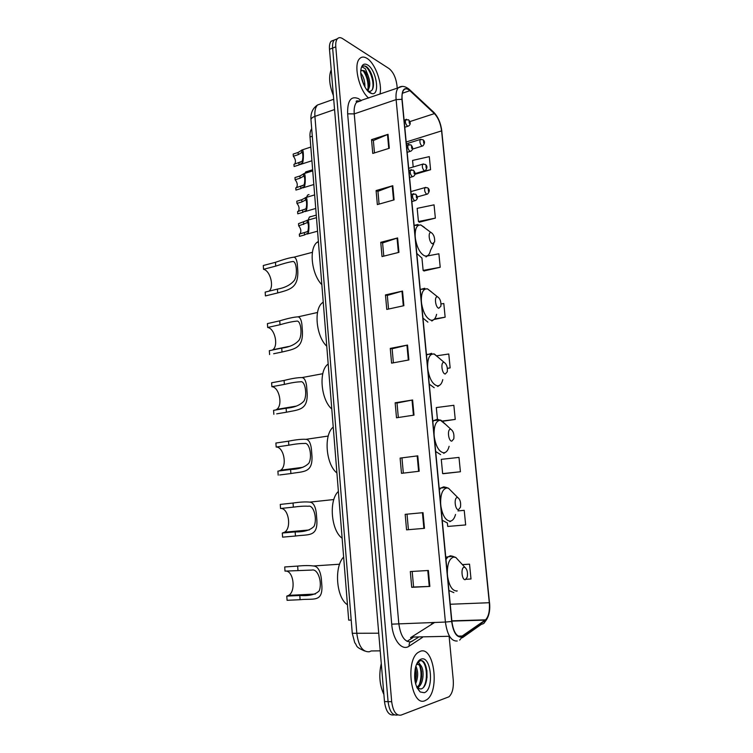 <?xml version="1.0" encoding="UTF-8"?>
<svg xmlns="http://www.w3.org/2000/svg" width="753" height="753" viewBox="0 0 753 753"><rect width="100%" height="100%" fill="white"/><g stroke="black" fill="none" stroke-linecap="round" stroke-linejoin="round"><path stroke-width="1.13" d="M407.034 641.377L412.832 637.631M351.199 620.048L348.686 620.133L310.02 136.971C309.765 133.309 310.33 130.57 311.695 128.763M334.144 40.135L331.141 41.217C329.767 42.855 329.212 45.547 329.485 49.284L384.491 701.58C385.837 711.303 388.99 715.755 393.941 714.908L394.384 714.917M397.217 88.157L396.935 85.174C395.843 77.493 393.217 71.968 389.066 68.589L342.53 38.582C340.45 37.283 338.737 37.349 337.4 38.77C336.036 40.408 335.499 43.1 335.782 46.855L391.682 701.702L388.077 701.636C389.433 711.387 392.577 715.839 397.518 715.002C392.577 715.839 389.433 711.387 388.077 701.636L332.628 48.07L388.077 701.636L384.491 701.58M331.141 41.217L334.266 40.003C332.892 41.631 332.346 44.323 332.628 48.07C332.346 44.323 332.892 41.631 334.266 40.003L337.278 38.921M424.974 700.676L426.8 699.678C439.978 691.122 434.076 646.168 420.513 651.213L418.113 652.456C404.85 660.927 411.383 707.199 424.974 700.676L426.8 699.678C439.978 691.122 434.076 646.168 420.513 651.213L418.113 652.456C404.85 660.927 411.383 707.199 424.974 700.676M379.936 94.172C382.58 83.752 375.229 63.205 367.003 58.367C364.028 56.531 361.553 56.635 359.576 58.696C353.129 64.654 359.162 90.605 368.697 98.078C359.162 90.605 353.129 64.654 359.576 58.696C361.553 56.635 364.028 56.531 367.003 58.367C375.229 63.205 382.58 83.752 379.936 94.172M461.297 636.633C456.525 636.906 453.381 631.833 451.885 621.432L402.13 99.434C401.763 94.982 402.318 91.828 403.806 89.965C405.415 88.261 407.439 88.496 409.877 90.68L434.415 113.609C438.199 117.647 440.59 123.407 441.587 130.881L489.299 602.711C489.902 610.852 488.65 616.556 485.553 619.832L461.297 636.633M461.335 637.066L485.261 620.5C488.688 617.366 490.099 611.417 489.478 602.673L441.757 130.984C440.74 123.323 438.284 117.421 434.406 113.289L409.867 90.351C404.342 86.388 401.697 89.372 401.933 99.311L451.687 621.479C453.221 632.153 456.44 637.349 461.335 637.066M374.476 152.906L373.366 140.529L388.03 134.326L371.521 139.644L372.763 153.452L389.31 148.256L388.03 134.326M373.366 140.604L371.521 139.644M379.088 204.101L377.94 191.318L392.784 185.718L376.095 190.565L377.357 204.59L394.092 199.874L392.784 185.718M377.94 191.384L376.095 190.565M383.776 256.142L382.59 242.937L397.612 237.948L380.745 242.315L382.025 256.575L398.949 252.349L397.612 237.948M382.59 242.993L380.745 242.315M388.539 309.041L387.315 295.411L402.526 291.063L385.47 294.922L386.769 309.427L403.881 305.699L402.526 291.063M387.315 295.458L385.47 294.922M428.382 570.482L410.31 571.555L411.731 587.331L429.85 586.418L428.382 570.482M412.183 571.442L413.585 587.02L429.85 586.418M413.585 587.001L411.731 587.331M405.17 514.337L423.026 512.671L405.17 514.337L406.564 529.848L424.476 528.333L423.026 512.671M400.116 458.097L417.774 455.847L400.116 458.097L401.49 473.336L419.195 471.246L417.774 455.847M395.156 402.789L397.01 403.015L412.606 399.984L395.156 402.789L396.502 417.783L414.009 415.129L412.606 399.984M393.386 362.814L392.125 348.752L407.524 345.062L390.27 348.404L391.588 363.153L408.898 359.953L407.524 345.062M392.125 348.79L390.27 348.404M391.682 701.702C393.047 711.472 396.182 715.934 401.104 715.086L448.939 696.807C452.308 693.664 453.748 688.063 453.259 680.025L449.174 636.887M423.995 270.939L440.213 267.268L438.886 253.789L427.356 255.964M419.308 222.191L435.366 218.116L434.048 204.844L417.171 208.346L418.442 221.542L419.487 222.314M414.912 174.31L430.584 169.707L429.295 156.633L412.569 160.427L413.199 166.987M442.802 421.228L455.245 419.421L453.852 405.293L436.307 407.571L437.427 419.261M443.489 473.675L460.412 471.755L458.991 457.4L441.277 459.349L442.642 473.609L443.668 473.684M448.562 526.375L465.665 524.935L464.224 510.346L457.956 510.91M466.051 579.292L471.002 578.982L469.533 564.157L462.37 564.599M433.954 319.498L445.145 317.192L443.799 303.506L441.032 303.967M447.376 368.396L450.153 367.906L448.779 353.995L437.079 355.745M397.01 402.987L398.318 417.501M401.98 458.144L403.326 473.119M407.025 514.233L408.418 529.688M450.153 367.906L447.367 368.311M455.245 419.421L442.472 421.012M460.412 471.755L442.642 473.609M447.376 522.883L447.724 526.451L448.732 526.366M465.665 524.935L447.724 526.451M469.533 564.157L462.417 564.646M445.145 317.192L434.547 318.933M421.934 257.978L423.13 270.412L424.174 271.042M440.213 267.268L423.13 270.412M435.366 218.116L418.442 221.542M430.584 169.707L421.313 171.759M381.282 663.553C378.703 674.886 379.568 685.192 383.889 694.473M415.854 666.16C418.339 671.412 418.254 677.286 415.6 683.809M415.345 668.015C416.691 672.307 416.625 676.891 415.138 681.757M417.049 663.224L418.659 662.508L421.134 665.859L417.36 664.25L416.353 664.748M421.134 665.859C424.476 670.396 423.487 684.11 418.386 686.962L416.927 687.555M417.68 664.165C422.725 664.683 423.45 683.347 417.011 686.952L416.729 687.113M420.23 691.979L424.259 692.694C434.425 689.776 431.243 655.308 421.228 659.091C418.79 659.92 416.927 662.536 415.628 666.942C413.444 678.067 414.988 686.416 420.23 691.979L417.454 688.101L420.842 688.995C429.982 687.103 428.146 658.809 420.428 660.607L417.313 662.744M420.72 660.588C426.33 660.993 428.824 679.084 423.468 687.338M419.6 665.624C421.567 671.563 421.501 677.804 419.412 684.336M418.075 687.141L417.294 688.298M415.138 669.012L414.978 680.834M426.913 670.443L427.026 677.634M421.567 671.347L421.642 676.731M419.223 686.312L417.896 688.411M416.221 672.156L416.277 675.827M286.78 596.122L299.798 595.482C309.041 596.188 315.516 594.635 319.234 590.823C322.491 582.558 318.011 568.487 311.93 570.068L285.001 571.113L284.709 566.962L297.651 566.087C304.033 565.456 309.285 565.409 313.417 565.964C317.653 566.228 320.289 570.463 321.333 578.652L321.908 586.173C322.548 602.645 312.928 598.259 300.108 599.708L287.081 600.301L286.78 596.122L288.719 595.35C296.174 591.105 293.444 570.426 285.528 571.075M464.149 567.273C460.554 567.517 461.824 580.582 465.354 579.631L467.218 577.165C467.961 572.591 467.199 569.324 464.93 567.385L464.149 567.273M343.641 557.032C333.89 566.84 336.29 597.891 347.462 604.772M292.804 595.821L293.199 595.124M282.3 533.03L284.672 532.164C291.919 527.797 288.399 507.588 280.549 508.491L280.267 504.416L293.049 503.042C300.005 501.997 305.586 501.686 309.775 502.119C313.248 502.411 315.432 506.12 316.326 513.235L316.891 520.615C317.55 537.265 308.128 534.188 295.458 536.032L282.591 537.143L282.3 533.03L295.157 531.891C303.958 532.079 310.236 530.244 314.001 526.394C317.474 519.269 313.822 504.604 308.259 506.242C304.287 505.997 299.317 506.298 293.35 507.145L280.549 508.491M457.325 497.564C453.73 497.375 454.972 510.167 458.511 509.668L460.441 507.258C461.071 502.703 460.224 499.503 457.88 497.667L457.325 497.564M338.389 491.427C328.647 500.058 331 530.489 342.135 538.226M288.776 532.456L289.143 531.759M279.09 470.964L280.681 470.192C287.458 465.891 283.749 446.793 276.182 447.037L275.899 443.037L288.531 441.173C295.967 439.677 301.774 439.055 305.953 439.328C308.815 439.62 310.641 442.868 311.422 449.08L311.977 456.309C312.655 473.138 303.412 471.322 290.893 473.543L279.692 474.964M278.186 475.152L277.895 471.124L290.592 469.486C299.016 469.232 305.116 467.124 308.89 463.161C312.486 456.845 309.558 441.879 304.438 443.489C300.409 443.413 295.204 443.978 288.823 445.202L276.182 447.037M450.642 429.295C447.037 428.683 448.251 441.211 451.8 441.154L453.805 438.82C454.323 434.274 453.381 431.121 450.972 429.37L450.642 429.295M333.24 427.083C323.508 434.594 325.814 464.413 336.911 472.978M284.822 470.23L285.114 469.618M275.767 409.98L276.718 409.406C283.053 405.189 279.203 387.061 271.889 386.703L271.617 382.778L284.088 380.453C291.929 378.467 297.906 377.507 302.009 377.573C304.381 377.865 305.916 380.717 306.612 386.148L307.158 393.245C307.855 410.234 298.79 409.632 286.413 412.22L276.69 413.839M273.857 414.31L273.574 410.347L286.121 408.239C294.216 407.599 300.136 405.227 303.901 401.114C307.544 395.334 305.238 380.274 300.513 381.799C296.475 381.922 291.1 382.788 284.38 384.406L271.889 386.703M444.091 362.419C440.486 361.402 441.682 373.676 445.23 374.034L447.282 371.822C447.706 367.266 446.68 364.141 444.214 362.447L444.091 362.419M328.186 363.991L327.828 364.283C318.463 371.182 320.929 399.787 331.791 409.001M272.426 350.051L272.812 349.769C278.723 345.655 274.751 328.374 267.682 327.47L267.409 323.611L279.74 320.844C287.91 318.359 293.999 317.032 298 316.862C299.976 317.135 301.275 319.658 301.897 324.411L302.424 331.376C303.139 348.517 294.254 349.081 282.017 352.028L273.65 353.75M269.612 354.569L269.329 350.691L281.726 348.112C289.529 347.142 295.298 344.516 299.035 340.215C302.678 334.784 300.908 319.752 296.531 321.164C292.522 321.503 287.025 322.689 280.022 324.722L267.682 327.47M437.672 296.889L437.587 296.87C434.057 295.703 435.29 307.535 438.792 308.269L440.891 306.198C441.23 301.727 440.157 298.621 437.672 296.889M323.235 302.094L322.237 302.875C313.53 309.587 316.298 336.582 326.774 346.248M269.047 291.147C274.421 286.997 270.327 270.694 263.541 269.301L263.277 265.517L275.457 262.308C283.919 259.314 290.084 257.601 293.952 257.178C295.609 257.432 296.71 259.653 297.266 263.842L297.783 270.666C298.517 287.957 289.792 289.651 277.697 292.936L265.433 295.92L265.169 292.108L277.415 289.096C284.954 287.815 290.573 284.935 294.272 280.455C297.896 275.231 296.588 260.274 292.522 261.564C288.568 262.148 282.977 263.672 275.739 266.12L263.541 269.301M431.384 232.677L431.111 232.583C427.742 231.576 429.106 242.777 432.476 243.831L434.622 241.901C434.895 237.637 433.813 234.559 431.384 232.677M318.378 241.374L316.806 242.522C308.711 249.045 311.723 274.619 321.842 284.69M331.216 69.813C328.543 76.42 329.268 84.995 333.391 95.556M360.791 73.06C363.643 76.702 365.026 81.333 364.923 86.972M361.054 75.611L363.727 84.609M371.747 93.56C380.378 96.083 376.575 69.944 367.596 64.937C364.047 62.998 361.826 64.523 360.913 69.511C359.689 77.041 364.876 90.144 370.118 92.901L371.747 93.56L368.518 91.414C372.387 91.697 373.996 88.252 373.328 81.089C372.33 75.046 370.297 70.434 367.229 67.252L366.523 66.706C364.725 65.624 363.228 65.69 362.033 66.904L365.309 68.692L367.869 75.018L364.151 70.603L360.8 70.688M367.869 75.018C370.391 81.569 370.401 86.623 367.906 90.2L367.436 90.567M361.468 70.217L363.859 71.168C366.118 73.493 367.633 77.013 368.415 81.738C368.848 85.56 368.415 88.374 367.106 90.181M363.097 66.151C367.784 64.024 375.427 81.418 372.274 89.786M362.918 70.481C366.523 75.441 368.236 81.362 368.066 88.242M367.775 90.247L367.643 90.802M369.356 69.897L373.488 82.679M365.045 72.542L368.575 83.545M368.481 89.522L368.057 91.245M361.101 75.931L363.69 84.534M298.696 225.872L298.527 223.641L307.855 220.14C309.361 220.77 309.172 231.736 308.146 233.025L304.494 234.974L299.506 236.348L299.327 234.117L307.412 231.595L307.968 230.785C308.655 227.528 308.561 224.761 307.685 222.483L298.696 225.872C300.984 228.648 301.426 231.284 300.023 233.759L299.553 234.051M300.541 236.066L299.506 236.348M296.964 203.414L296.795 201.202L301.755 199.724L306.104 197.455C307.563 198.067 307.356 208.92 306.367 210.313L302.734 212.374L297.764 213.814L297.595 211.602L305.633 208.939L306.189 208.092C306.857 204.807 306.772 202.049 305.916 199.818L301.925 201.936L296.964 203.414C299.223 206.2 299.675 208.807 298.32 211.235L297.924 211.499M298.96 213.466L297.764 213.814M295.138 179.751L294.969 177.557L299.901 176.004L304.25 173.557C305.68 174.141 305.445 184.89 304.485 186.386L300.88 188.57L295.938 190.076L295.769 187.874L303.76 185.069L304.306 184.174C304.965 180.871 304.88 178.122 304.061 175.938L300.071 178.207L295.138 179.751C297.379 182.546 297.84 185.134 296.531 187.516L296.211 187.742M297.294 189.662L295.938 190.076M293.331 156.266L293.162 154.092L298.066 152.473L302.405 149.838C303.807 150.393 303.553 161.038 302.621 162.639L299.045 164.935L294.122 166.517L293.952 164.333L301.906 161.377L302.442 160.445C303.092 157.113 303.007 154.374 302.217 152.238L298.235 154.657L293.331 156.266C295.543 159.071 296.014 161.631 294.752 163.966L294.498 164.154M295.618 166.037L294.122 166.517M308.175 220.045L309.361 217.071L310.744 216.535M306.527 197.333L307.572 195.093L309.012 194.566M304.861 173.359L305.69 171.938L307.177 171.411M312.297 136.199L310.02 136.971M321.672 103.519L317.465 105.015C315.403 107.331 314.556 111.115 314.914 116.386L356.856 633.725C358.588 646.225 362.758 652.23 369.375 651.759L371.191 650.959L380.209 650.846M378.721 633.207L352.263 633.292M329.485 49.284L335.782 46.855M364.668 651.006C354.286 646.432 357.722 645.989 354.776 642.78L352.272 633.358L310.97 119.68C311.064 118.419 312.373 117.317 314.914 116.386L334.567 109.543M333.701 99.255L317.465 105.015C312.655 108.31 310.49 113.195 310.97 119.68L310.989 119.953M356.922 100.751L358.136 101.749M357.656 101.919L357.637 101.326M422.442 637.433L409.152 646.149C402.027 651.373 392.878 640.135 391.72 624.152L347.651 113.844L354.239 113.891L398.779 623.418C400.568 636.087 404.615 642.234 410.922 641.857L418.094 637.527M347.651 113.844C347.312 100.62 350.945 95.565 358.55 98.662L361.252 100.667M360.649 100.874L356.611 102.276C354.625 104.601 353.835 108.47 354.239 113.891L396.116 99.603C395.664 94.059 396.36 90.125 398.233 87.809L402.046 86.463M459.669 640.125L462.671 636.417M441.757 130.984L489.478 602.673M434.406 113.289L433.276 111.82M462.37 637.744L481.572 624.181C483.699 623.973 484.932 622.75 485.261 620.5M409.867 90.351L408.644 88.816M401.933 99.311L396.116 99.603L445.409 622.053L451.687 621.479M457.24 641.019C451.226 641.396 447.282 635.08 445.409 622.053L391.72 624.152M409.152 646.149C408.87 643.118 410.037 641.424 412.644 641.076M360.791 100.827L360.753 100.243M441.587 130.881L406.187 141.997M434.415 113.609L409.83 121.609M409.877 90.68L402.356 93.268M410.545 637.678L434.792 622.364M462.596 636.003L458.144 636.097M449.541 636.276L411.929 637.066M485.196 620.105L451.847 621.103M489.299 602.711L450.247 604.254M430.575 625.075L433.022 622.411M406.949 345.185L408.324 360.056M412.023 400.088L413.425 415.214M417.181 455.923L418.612 471.312M422.433 512.727L423.883 528.39M427.779 570.52L429.248 586.446M401.961 291.204L403.307 305.822M397.057 238.117L398.384 252.49M392.228 185.897L393.537 200.034M387.475 134.533L388.764 148.435M459.838 561.832L455.81 557.446L453.635 557.088C449.296 558.51 447.207 564.119 447.357 573.908M447.621 576.666C449.315 586.229 452.412 591.001 456.902 590.973M453.033 556.354L450.341 555.799L447.894 556.985L445.974 559.451M448.939 590.503L453.871 592.63M321.908 586.173L321.333 578.652M297.962 570.275L297.651 566.087M300.108 599.708L299.798 595.482M452.722 492.49L448.515 488.264L446.962 487.963C442.623 488.838 440.514 494.024 440.646 503.522M440.9 506.214C442.585 515.673 445.672 520.652 450.162 521.161C452.609 520.841 454.398 518.601 455.537 514.45M445.785 487.332L443.715 486.843L440.769 488.104L439.347 489.864M442.246 520.267L447.178 522.902M316.891 520.615L316.326 513.235M293.35 507.145L293.049 503.042M295.458 536.032L295.157 531.891M445.691 424.485L440.43 420.268C436.081 420.607 433.963 425.389 434.076 434.594M434.33 437.239C435.987 446.595 439.065 451.772 443.564 452.779C446.153 452.732 448.007 450.576 449.117 446.294M438.651 419.666L437.229 419.28L433.832 420.56L432.853 421.708M435.686 451.489L440.618 454.614M311.977 456.309L311.422 449.08M288.823 445.202L288.531 441.173M290.893 473.543L290.592 469.486M438.745 357.769L434.029 353.938C429.681 353.769 427.553 358.155 427.638 367.088M427.892 369.676C429.53 378.928 432.608 384.294 437.107 385.79C439.827 386.035 441.729 383.983 442.802 379.606M431.638 353.326L426.49 354.945M429.266 384.124L434.199 387.71M307.158 393.245L306.612 386.148M284.38 384.406L284.088 380.453M286.413 412.22L286.121 408.239M431.704 292.098L427.516 288.86C423.308 288.465 421.247 292.493 421.341 300.955M421.586 303.497C423.205 312.636 426.273 318.19 430.772 320.147C433.615 320.703 435.554 318.773 436.599 314.34M424.748 288.258L420.249 289.538M422.979 318.124L427.902 322.152M302.424 331.376L301.897 324.411M280.022 324.722L279.74 320.844M282.017 352.028L281.726 348.112M424.494 227.425L420.833 224.968C416.936 224.667 415.054 228.394 415.167 236.16M415.402 238.645C417.011 247.69 420.061 253.422 424.56 255.822C427.516 256.698 429.492 254.9 430.49 250.429L433.784 243.643M418 224.45L414.141 225.42M416.814 253.441L421.736 257.903M297.783 270.666L297.266 263.842M275.739 266.12L275.457 262.308M277.697 292.936L277.415 289.096M411.185 194.425L415.647 194.161C416.776 195.488 418.95 198.227 415.571 200.514L414.602 200.684C412.606 198.698 412.051 196.439 412.945 193.926L413.774 193.69M416.465 197.794L416.249 195.479L416.465 197.794M307.139 220.196L307.318 222.436M307.968 230.785L308.146 233.025M304.325 232.733L304.494 234.974M303.506 222.229L303.675 224.46M408.898 170.413L413.369 170.159C414.404 171.43 416.654 174.178 413.293 176.475L412.296 176.635C410.319 174.611 409.764 172.371 410.62 169.905L411.42 169.67M414.159 173.727L413.934 171.43L414.159 173.727M305.36 197.578L305.539 199.799M306.189 208.092L306.367 210.313M302.565 210.153L302.734 212.374M301.755 199.724L301.925 201.936M406.488 145.131L410.969 144.877C411.882 146.054 414.254 148.859 410.893 151.165L409.867 151.297C407.91 149.245 407.354 147.014 408.182 144.604L408.945 144.369M411.722 148.379L411.505 146.101L411.722 148.379M303.487 173.745L303.666 175.948M304.306 184.174L304.485 186.386M300.711 186.358L300.88 188.57M299.901 176.004L300.071 178.207M404.097 120.047L408.578 119.793C409.425 120.904 411.835 123.746 408.512 126.062L407.467 126.165C405.528 124.085 404.954 121.864 405.754 119.501L406.488 119.266M409.303 123.238L409.086 120.979L409.303 123.238M301.633 150.092L301.802 152.275M302.442 160.445L302.621 162.639M298.866 162.752L299.045 164.935M298.066 152.473L298.235 154.657M410.922 191.591L425.021 187.591L427.666 187.845C429.812 189.445 429.775 191.516 427.553 194.048L426.622 194.199C424.711 192.222 424.174 190.02 425.021 187.591L425.793 187.375M428.241 189.107L428.457 191.366L428.241 189.107M408.7 168.324L422.715 164.154L425.389 164.427C427.488 166.008 427.45 168.06 425.276 170.602L424.325 170.733C422.433 168.728 421.887 166.535 422.715 164.154L423.45 163.928M425.934 165.651L426.16 167.891L425.934 165.651M406.366 143.823L420.278 139.465L422.998 139.757C425.04 141.282 425.003 143.324 422.885 145.903L421.915 146.016C420.033 143.992 419.487 141.809 420.278 139.465L420.993 139.249M423.515 140.943L423.732 143.164L423.515 140.943M359.558 101.034C356.517 100.751 355.51 101.062 356.527 101.956L398.233 87.809C401.584 85.466 405.34 86.058 409.491 89.579L434.029 112.536C438.208 117.054 440.816 123.276 441.851 131.201M484.941 621.846C488.838 617.225 490.372 610.815 489.535 602.616M337.4 38.77L334.266 40.003M485.553 619.832L451.828 620.839M417.011 686.952L418.386 686.962M288.719 595.35L315.366 594.042M313.417 565.964L339.612 564.213M445.757 557.126L452.515 556.269L455.81 557.446L464.93 567.385M456.732 591.18L457.231 590.889M284.672 532.164L309.257 529.961M309.775 502.119L333.833 499.54M439.197 488.273L446.237 487.417L448.515 488.264L457.88 497.667M449.823 521.697L451.132 520.944M280.681 470.192L302.904 467.312M305.953 439.328L328.233 436.053M432.749 420.711L440.034 419.948L441.362 420.475L450.972 429.37M443.733 453.372L445.174 452.478M276.718 409.406L296.155 406.121M302.009 377.573L322.792 373.704M426.433 354.418L434.368 354.023L444.214 362.447M437.738 386.496L439.319 385.432M272.812 349.769L288.512 346.512M298 316.862L317.531 312.476M437.587 296.87L427.516 288.86L420.24 289.368M322.237 302.875L323.282 302.631M431.817 321.042L433.568 319.771M293.952 257.178L312.429 252.311M431.111 232.583L420.833 224.968L414.15 225.476M316.806 242.522L318.434 242.089M426 256.942L427.892 255.455M367.295 90.416L367.906 90.2M368.499 82.915L368.415 81.738M363.671 84.421L363.586 83.31M307.083 234.079L317.559 231.19M411.863 201.55L414.752 200.74M307.855 220.14L316.476 217.683M307.083 231.802L300.023 233.759M305.031 211.574L315.742 208.459M409.576 177.567L412.503 176.71M306.104 197.455L314.66 194.895M305.163 209.24L298.32 211.235M302.791 187.892L313.822 184.523M407.175 152.313L410.131 151.4M304.25 173.557L312.73 170.893M303.111 185.492L296.531 187.516M300.391 164.465L311.921 160.766M404.785 127.257L407.778 126.297M302.405 149.838L310.829 147.061M301.04 161.933L294.752 163.966M309.361 217.071L316.269 215.094M417.228 196.938L426.782 194.265M414.969 173.623L424.541 170.818M305.69 171.938L312.646 169.745M412.456 149.122L422.179 146.12"/></g></svg>

